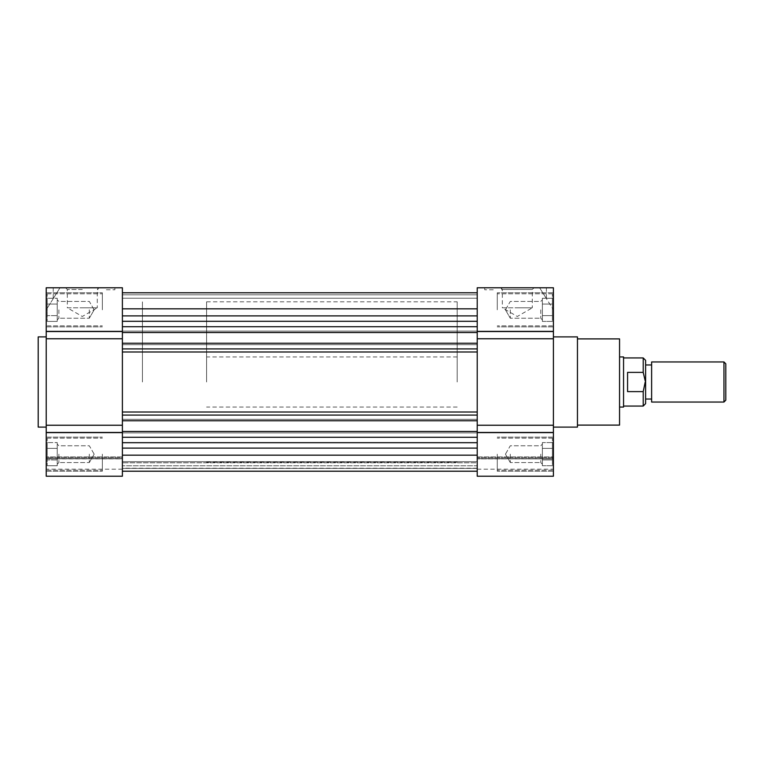 <?xml version="1.0" encoding="UTF-8"?>
<svg xmlns="http://www.w3.org/2000/svg" width="764" height="764" viewBox="0 0 764 764"><rect width="100%" height="100%" fill="white"/><g stroke="black" fill="none" stroke-linecap="round" stroke-linejoin="round"><path stroke-width="0.57" stroke-dasharray="3.82 2.86" d="M619.556 338.901L619.556 425.099M457.178 382L457.178 301.809L457.178 382M577.45 336.895L577.45 427.105M477.223 331.423L553.403 331.423L553.403 287.78L539.623 287.78C548.476 301.952 548.476 301.952 539.623 287.78C548.476 301.952 548.476 301.952 539.623 287.78L546.384 287.78L539.623 287.78L553.403 309.831L553.403 287.78L553.403 326.868L553.403 309.831L553.403 326.868L553.403 309.831L539.623 287.78L477.223 287.78L477.223 476.22L477.223 458.696L477.223 476.22L553.403 476.22L553.403 432.577L477.223 432.577M477.223 338.758L553.403 338.758L553.403 427.105L553.403 336.895L553.403 425.242L477.223 425.242M500.611 287.78L502.33 289.499L502.33 307.825L517.314 307.825L502.33 307.825L517.314 316.477L532.298 307.825L517.314 307.825L532.298 307.825L532.298 289.499L502.33 289.499L532.298 289.499L534.017 287.78L500.611 287.78L534.017 287.78M493.257 289.785L484.739 289.785L493.257 289.785M493.257 287.78L484.739 287.78L493.257 287.78M497.269 454.169L497.269 471.207L497.269 454.169M497.269 309.831L497.269 292.793L497.269 309.831M552.401 454.169L552.401 438.135L552.401 454.169M552.401 309.831L552.401 293.796L552.401 309.831M542.373 462.85L542.373 454.169L542.373 465.744L552.401 465.744L552.401 448.382L552.401 465.744L542.373 465.744L542.373 459.957L552.401 459.957L552.401 442.595L552.401 459.957L542.373 459.957L542.373 465.744L542.373 454.169L542.373 459.957L552.401 459.957L542.373 459.957L542.373 462.85M540.75 454.169L540.75 462.564L540.75 454.169M542.373 318.512L542.373 309.831L542.373 321.405L552.401 321.405L552.401 304.043L552.401 321.405L542.373 321.405L542.373 315.618L552.401 315.618L552.401 298.256L552.401 315.618L542.373 315.618L542.373 321.405L542.373 309.831L542.373 315.618L552.401 315.618L542.373 315.618L542.373 318.512M540.75 309.831L540.75 318.225L540.75 309.831M510.295 454.169L510.295 462.564L510.295 454.169M510.295 309.831L510.295 318.225L510.295 309.831M477.223 458.696L477.223 469.201L477.223 456.939L477.223 458.696L553.403 458.696L553.403 456.939L553.403 469.201L553.403 456.939L553.403 458.897L477.223 458.696M477.223 432.472L553.403 432.472L553.403 425.242M553.403 338.758L553.403 331.528L477.223 331.528M552.401 298.256L552.401 304.043L552.401 298.256L542.373 298.256L542.373 301.15L542.373 298.256L552.401 298.256M552.401 442.595L552.401 448.382L552.401 442.595L542.373 442.595L542.373 445.488L542.373 442.595L552.401 442.595M552.401 448.382L542.373 448.382L542.373 454.169L542.373 448.382L552.401 448.382L542.373 448.382L542.373 445.488L542.373 459.957L542.373 448.382L552.401 448.382M552.401 304.043L542.373 304.043L542.373 309.831L542.373 304.043L552.401 304.043L542.373 304.043L542.373 301.15L542.373 315.618L542.373 304.043L552.401 304.043M542.373 301.15L542.373 309.831L542.373 301.15M542.373 445.488L542.373 454.169L542.373 445.488M122.393 382L122.393 462.191L122.393 382M477.223 382L477.223 462.191L477.223 382M477.223 437.275L477.223 442.69L477.223 437.275L122.393 437.275L122.393 471.207L122.393 442.69L477.223 442.69L477.223 448.105L477.223 442.69M477.223 321.31L477.223 292.793L477.223 321.31L122.393 321.31L122.393 315.895L122.393 432.577L122.393 415.081L477.223 415.081L477.223 412.016L122.393 412.016L122.393 432.921L122.393 431.469L122.393 432.921L122.393 431.469L477.223 431.469L477.223 432.921L477.223 431.469L122.393 431.469L122.393 476.22L122.393 458.897L122.393 476.22L46.222 476.22L46.222 432.625L122.393 432.625M477.223 419.283L477.223 420.744L477.223 419.283L122.393 419.283L477.223 419.283M477.223 348.919L477.223 351.984L122.393 351.984L122.393 348.919L477.223 348.919M477.223 455.172L477.223 471.207L477.223 455.172L122.393 455.172M477.223 465.792L477.223 471.207L477.223 461.685L477.223 471.207L477.223 461.685L477.223 471.207L477.223 465.792L122.393 465.792L477.223 465.792M477.223 462.803L477.223 468.198L477.223 462.803L122.393 462.803L477.223 462.803M122.393 315.895L122.393 292.793L122.393 315.895L477.223 315.895M122.393 448.105L477.223 448.105M122.393 432.921L477.223 432.921L122.393 432.921M122.393 420.744L477.223 420.744M477.223 343.256L122.393 343.256M122.393 344.717L477.223 344.717L122.393 344.717M477.223 331.079L122.393 331.079L477.223 331.079M122.393 332.531L477.223 332.531M477.223 326.725L122.393 326.725L122.393 338.758L122.393 331.375L46.222 331.375L46.222 287.78L46.222 326.868L46.222 309.831L46.222 326.868L46.222 309.831L59.993 287.78L122.393 287.78L122.393 331.375M122.393 292.793L477.223 292.793M477.223 298.208L122.393 298.208L477.223 298.208M477.223 294.799L122.393 294.799L477.223 294.799M477.223 471.207L122.393 471.207M122.393 468.399L477.223 468.399L122.393 468.399M477.223 461.685L122.393 461.685L477.223 461.685M477.223 431.469L122.393 431.469M142.438 382L142.438 301.809L142.438 382M122.393 425.242L46.222 425.242L46.222 432.625M46.222 331.375L46.222 338.758L122.393 338.758M82.302 287.78L65.599 287.78L82.302 287.78M82.302 289.499L67.318 289.499L82.302 289.499M106.358 289.785L114.877 289.785L106.358 289.785M106.358 287.78L114.877 287.78L106.358 287.78M38.2 427.105L38.2 336.895M46.222 382L46.222 336.895L46.222 382M102.347 309.831L102.347 292.793L102.347 309.831M102.347 454.169L102.347 471.207L102.347 454.169M46.222 454.169L46.222 471.207L46.222 454.169M65.599 287.78L67.318 289.499L67.318 307.825L82.302 307.825L67.318 307.825L82.302 316.477L97.286 307.825L82.302 307.825L97.286 307.825L97.286 289.499L99.005 287.78M47.225 309.831L47.225 293.796L47.225 309.831M47.225 454.169L47.225 438.135L47.225 454.169M57.243 309.831L57.243 319.858L57.243 309.831L57.243 319.858L57.243 309.831L57.243 315.618L47.225 315.618L47.225 298.256L47.225 321.405L47.225 298.256L47.225 321.405L47.225 315.618L57.243 315.618L57.243 321.405L47.225 321.405L57.243 321.405L57.243 304.043L57.243 315.618L47.225 315.618L57.243 315.618L57.243 321.405L57.243 304.043L47.225 304.043L57.243 304.043L57.243 298.256L47.225 298.256L57.243 298.256L57.243 309.831L57.243 298.256L57.243 304.043L47.225 304.043L57.243 304.043L57.243 301.15L57.243 309.831L57.243 299.813L57.243 309.831M58.876 309.831L58.876 318.225L58.876 309.831M57.243 454.169L57.243 464.187L57.243 454.169L57.243 464.187L57.243 454.169L57.243 459.957L47.225 459.957L47.225 442.595L47.225 465.744L47.225 442.595L47.225 465.744L47.225 459.957L57.243 459.957L57.243 465.744L47.225 465.744L57.243 465.744L57.243 448.382L57.243 459.957L47.225 459.957L57.243 459.957L57.243 465.744L57.243 448.382L47.225 448.382L57.243 448.382L57.243 442.595L47.225 442.595L57.243 442.595L57.243 454.169L57.243 442.595L57.243 448.382L47.225 448.382L57.243 448.382L57.243 445.488L57.243 454.169L57.243 444.142L57.243 454.169M58.876 454.169L58.876 462.564L58.876 454.169M89.321 309.831L89.321 318.225L89.321 309.831M89.321 454.169L89.321 462.564L89.321 454.169M122.393 458.897L122.393 456.939L122.393 458.897L46.222 458.897L46.222 456.939L46.222 458.897L122.393 458.897M122.393 457.731L122.393 469.201L122.393 457.731L46.222 457.731L46.222 456.939L46.222 469.201L46.222 457.731L122.393 457.731M59.993 287.78L53.232 287.78L59.993 287.78L46.222 309.831L46.222 287.78L59.993 287.78C51.14 301.952 51.14 301.952 59.993 287.78C51.14 301.952 51.14 301.952 59.993 287.78M46.222 425.242L46.222 338.758M46.222 309.831L46.222 292.793L46.222 309.831M57.243 301.15L57.243 299.813L57.243 301.15M57.243 445.488L57.243 444.142L57.243 445.488M206.595 382L206.595 301.809L206.595 382M623.558 356.941L623.558 407.059M643.212 357.944L643.212 372.383L627.569 372.383L627.569 391.617L643.212 391.617L643.212 406.056M645.609 360.35L645.609 403.65M645.179 380.778L643.212 372.383M651.625 402.045L651.625 361.955M723.957 361.955L723.957 402.045M725.8 363.798L725.8 400.202M623.558 382L623.558 406.056L623.558 382M627.569 391.617L627.569 372.383L627.569 391.617M643.212 391.617L645.217 382M645.609 382L645.609 399.037L645.609 382M553.403 458.897L477.223 458.897L553.403 458.897M553.403 331.375L477.223 331.375M553.403 457.731L477.223 457.731L553.403 457.731M477.223 432.625L553.403 432.625M553.403 458.792L477.223 458.792L553.403 458.792M477.223 308.828L122.393 308.828M122.393 331.528L46.222 331.528M46.222 458.696L122.393 458.696L46.222 458.696M46.222 432.472L122.393 432.472M46.222 331.423L122.393 331.423M122.393 458.792L46.222 458.792L122.393 458.792M122.393 432.577L46.222 432.577M457.178 407.059L206.595 407.059M206.595 301.809L457.178 301.809M501.776 287.78L501.776 289.785M553.403 471.207L497.269 471.207L553.403 471.207M553.403 326.868L497.269 326.868L553.403 326.868M552.401 438.135L497.269 438.135L552.401 438.135M552.401 293.796L497.269 293.796L552.401 293.796M540.75 462.564L542.373 464.187L540.75 462.564L510.295 462.564L540.75 462.564M540.75 318.225L542.373 319.858L540.75 318.225L510.295 318.225L540.75 318.225M505.453 454.169L510.295 462.564L505.453 454.169L510.295 445.775L540.75 445.775L542.373 444.142L540.75 445.775L510.295 445.775L505.453 454.169M505.453 309.831L510.295 318.225L505.453 309.831L510.295 301.436L540.75 301.436L542.373 299.813L540.75 301.436L510.295 301.436L505.453 309.831M457.178 356.941L206.595 356.941M206.595 462.191L457.178 462.191M477.223 456.939L553.403 456.939L477.223 456.939M477.223 469.201L553.403 469.201M484.739 287.78L484.739 289.785M546.384 287.78L546.384 298.6M553.403 437.132L497.269 437.132L553.403 437.132M553.403 292.793L497.269 292.793L553.403 292.793M552.401 470.204L497.269 470.204L552.401 470.204M552.401 325.865L497.269 325.865L552.401 325.865M477.223 468.198L122.393 468.198M114.877 287.78L114.877 289.785M46.222 326.868L102.347 326.868L46.222 326.868M46.222 471.207L102.347 471.207L46.222 471.207M47.225 293.796L102.347 293.796L47.225 293.796M47.225 438.135L102.347 438.135L47.225 438.135M58.876 318.225L57.243 319.858L58.876 318.225L89.321 318.225L58.876 318.225M58.876 462.564L57.243 464.187L58.876 462.564L89.321 462.564L58.876 462.564M94.163 309.831L89.321 318.225L94.163 309.831L89.321 301.436L58.876 301.436L57.243 299.813L58.876 301.436L89.321 301.436L94.163 309.831M94.163 454.169L89.321 462.564L94.163 454.169L89.321 445.775L58.876 445.775L57.243 444.142L58.876 445.775L89.321 445.775L94.163 454.169M122.393 456.939L46.222 456.939L122.393 456.939M122.393 469.201L46.222 469.201M97.84 287.78L97.84 289.785M53.232 287.78L53.232 298.6M46.222 292.793L102.347 292.793L46.222 292.793M46.222 437.132L102.347 437.132L46.222 437.132M47.225 325.865L102.347 325.865L47.225 325.865M47.225 470.204L102.347 470.204L47.225 470.204"/><path stroke-width="1.15" d="M577.45 425.099L619.556 425.099L619.556 338.901L577.45 338.901M553.403 427.105L577.45 427.105L577.45 336.895L553.403 336.895M477.223 331.528L553.403 331.528L553.403 338.758L477.223 338.758M477.223 425.242L553.403 425.242L553.403 432.472L477.223 432.472M477.223 432.577L553.403 432.577L553.403 476.22L477.223 476.22L477.223 287.78L553.403 287.78L553.403 331.423L477.223 331.423M553.403 425.242L553.403 338.758M122.393 412.016L477.223 412.016L477.223 415.081L122.393 415.081L122.393 412.016M477.223 442.69L122.393 442.69L122.393 348.919L122.393 351.984L477.223 351.984L477.223 348.919L122.393 348.919L122.393 321.31L477.223 321.31M477.223 292.793L122.393 292.793M477.223 315.895L122.393 315.895M477.223 326.725L122.393 326.725L122.393 287.78L46.222 287.78L46.222 331.375L122.393 331.375M477.223 332.531L122.393 332.531M122.393 343.256L477.223 343.256M477.223 420.744L122.393 420.744M122.393 431.469L477.223 431.469M477.223 437.275L122.393 437.275L122.393 476.22L46.222 476.22L46.222 425.242L122.393 425.242M477.223 448.105L122.393 448.105M122.393 471.207L477.223 471.207M122.393 338.758L46.222 338.758L46.222 425.242M46.222 336.895L38.2 336.895L38.2 427.105L46.222 427.105M46.222 338.758L46.222 331.375M619.556 407.059L623.558 407.059L623.558 356.941L619.556 356.941M623.558 406.056L643.212 406.056L643.212 391.617L627.569 391.617L627.569 372.383L643.212 372.383L643.212 357.944L623.558 357.944M643.212 406.056L645.609 403.65L645.609 360.35L643.212 357.944M643.212 372.383L645.179 380.778M651.625 361.955L651.625 402.045L723.957 402.045L723.957 361.955L651.625 361.955M723.957 402.045L725.8 400.202L725.8 363.798L723.957 361.955M645.217 382L643.212 391.617M477.223 331.375L553.403 331.375M553.403 432.625L477.223 432.625M122.393 308.828L477.223 308.828M477.223 455.172L122.393 455.172M46.222 331.528L122.393 331.528M122.393 432.472L46.222 432.472M122.393 432.625L46.222 432.625M122.393 331.423L46.222 331.423M122.393 432.577L46.222 432.577M645.609 364.963L651.625 364.963M645.609 399.037L651.625 399.037"/></g></svg>
